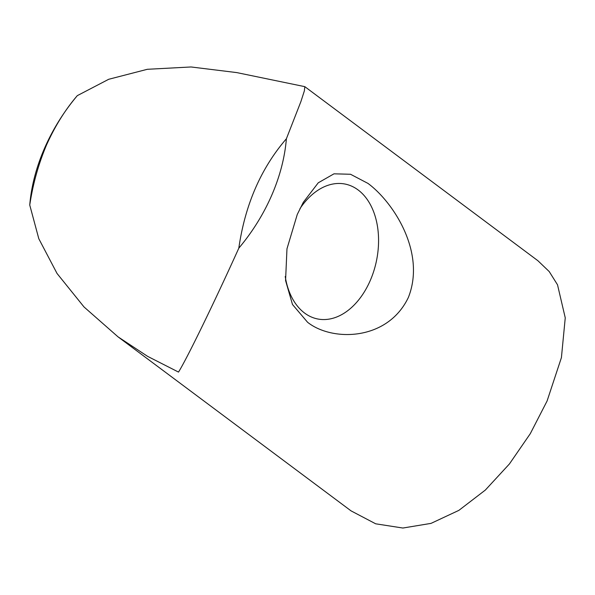 <?xml version="1.0" encoding="UTF-8"?>
<svg xmlns="http://www.w3.org/2000/svg" width="595" height="595" viewBox="0 0 595 595"><rect width="100%" height="100%" fill="white"/><g stroke="black" fill="none" stroke-linecap="round" stroke-linejoin="round"><path stroke-width="0.89" d="M285.221 276.467A68.834 46.06 101.7 0 0 304.595 313.059A68.834 46.06 101.7 0 0 317.447 318.927A68.834 46.06 101.7 0 0 373.846 270.904A68.834 46.06 101.7 0 0 358.116 189.961A68.834 46.06 101.7 0 0 345.264 184.093A68.834 46.06 101.7 0 0 299.969 208.637M367.963 183.401C393.057 201.854 426.288 252.176 408.378 297.426C387.546 341.173 332.017 341.738 307.578 322.267L292.495 304.506L285.57 280.55L286.969 248.814L297.269 214.453L303.301 202.33L318.251 182.806L333.996 173.822L350.537 174.268L367.963 183.401M77.32 95.631C65.264 109.644 54.985 126.125 46.484 145.068C38.496 163.997 32.918 183.989 29.75 205.044A156.113 110.707 126.8 0 1 44.447 148.467A156.113 110.707 126.8 0 1 77.32 95.631L108.707 79.284L147.337 69.295L191.04 66.967L236.773 72.597L304.818 86.654L304.38 90.812L300.906 101.567L286.388 138.761A156.113 110.707 126.8 0 1 271.692 195.346A156.113 110.707 126.8 0 1 238.811 248.175C245.088 204.739 260.952 168.266 286.388 138.761M238.811 248.175C214.252 302.535 187.098 358.339 178.515 372.083L147.597 356.346L117.996 336.822L351.065 510.882L375.69 523.808L402.889 528.033L431.033 523.377L458.886 510.361L485.341 490.064L509.417 463.959L530.271 433.703L547.08 401.008L561.42 357.61L565.25 317.819L557.515 284.789L549.215 271.558L537.895 260.714L304.818 86.654M117.996 336.822L84.007 306.946L57.038 273.469L38.801 238.721L29.75 205.044"/></g></svg>
